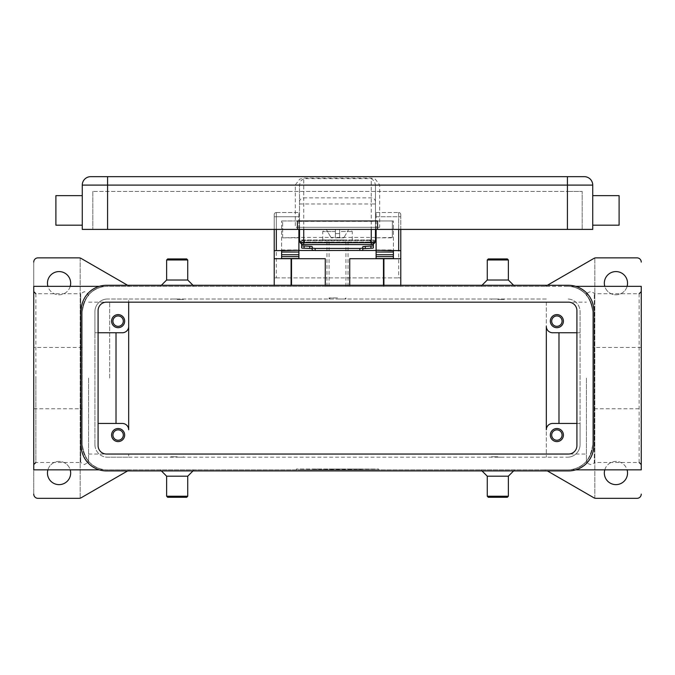 <?xml version="1.0" encoding="UTF-8"?>
<svg xmlns="http://www.w3.org/2000/svg" width="675" height="675" viewBox="0 0 675 675"><rect width="100%" height="100%" fill="white"/><g stroke="black" fill="none" stroke-linecap="round" stroke-linejoin="round"><path stroke-width="0.51" stroke-dasharray="3.38 2.53" d="M585.292 462.476L586.972 460.628L585.292 462.476L586.972 462.476L586.972 460.628L586.972 462.476C586.609 462.923 587.832 463.624 590.625 464.586C593.502 463.539 594.717 462.839 594.278 462.476L594.278 293.726L594.278 462.476L639.141 462.476L639.141 293.726L594.278 293.726C594.717 293.372 593.502 292.672 590.625 291.617C587.832 292.587 586.609 293.288 586.972 293.726L586.972 295.582L586.972 293.726L585.292 293.726L586.972 295.582L585.292 293.726M586.406 378.101L586.406 460.367L586.406 378.101M641.25 378.101L641.25 291.617L641.25 378.101M641.25 286.343L641.25 469.859M571.641 286.343L575.708 286.343M641.25 347.448L592.734 347.448L592.734 311.656L592.734 347.448M571.641 286.698C583.521 288.461 590.549 296.781 592.734 311.656C590.549 296.781 583.521 288.461 571.641 286.698M575.708 469.859L571.641 469.513C583.521 467.75 590.549 459.43 592.734 444.547L592.734 408.763L641.25 408.763M130.613 469.859A4.219 4.219 0 0 0 129.516 470.011A4.219 4.219 0 0 1 130.613 469.859L544.388 469.859A4.219 4.219 0 0 1 546.497 470.424A4.219 4.219 0 0 0 544.388 469.859L567.422 469.859A25.312 25.312 0 0 0 592.734 444.555L592.734 311.656A25.312 25.312 0 0 0 567.422 286.343L544.388 286.343A4.219 4.219 0 0 0 546.497 285.787L547.349 285.289M592.734 408.763L592.734 444.547C590.549 459.43 583.521 467.75 571.641 469.513L571.641 469.859M547.349 470.914L593.865 497.779A4.219 4.219 0 0 0 595.974 498.336L637.031 498.336A4.219 4.219 0 0 0 641.25 494.117M604.775 469.859A11.602 11.602 0 0 1 627.1 469.859M627.539 473.023A11.602 11.602 0 0 0 615.938 461.422A11.602 11.602 0 0 0 604.336 473.023A11.602 11.602 0 0 0 615.938 484.625A11.602 11.602 0 0 0 627.539 473.023M567.422 286.343A25.312 25.312 0 0 1 592.734 311.656L592.734 444.547A25.312 25.312 0 0 1 567.422 469.859L107.578 469.859M99.293 469.859L103.359 469.513C91.479 467.75 84.451 459.43 82.266 444.555A25.312 25.312 0 0 0 107.578 469.868L130.613 469.868M299.531 469.859L378.633 469.859L296.367 469.015L378.633 469.015L337.5 469.015L337.5 469.859L299.531 469.859L299.531 469.024L337.5 469.024L299.531 469.024M508.359 476.187L487.266 476.187M508.359 496.226L487.266 496.226M507.305 497.281L488.32 497.281M166.641 476.187L187.734 476.187M166.641 496.226L187.734 496.226M167.695 497.281L186.68 497.281M127.651 285.289L128.503 285.787A4.219 4.219 0 0 0 130.613 286.352A4.219 4.219 0 0 1 128.503 285.787L81.135 258.432A4.219 4.219 0 0 0 79.026 257.867L37.969 257.867A4.219 4.219 0 0 0 33.75 262.086L33.75 494.117A4.219 4.219 0 0 0 37.969 498.336L79.026 498.336A4.219 4.219 0 0 0 81.135 497.779L128.503 470.424A4.219 4.219 0 0 1 129.516 470.011A4.219 4.219 0 0 0 128.503 470.424L127.651 470.914M641.25 262.086A4.219 4.219 0 0 0 637.031 257.867L595.974 257.867A4.219 4.219 0 0 0 593.865 258.432L546.497 285.787A4.219 4.219 0 0 1 544.388 286.343M627.1 286.343A11.602 11.602 0 0 1 604.775 286.343M627.539 283.179A11.602 11.602 0 0 0 615.938 271.586A11.602 11.602 0 0 0 604.336 283.179A11.602 11.602 0 0 0 615.938 294.781A11.602 11.602 0 0 0 627.539 283.179M594.844 498.184L594.844 258.027L594.844 498.184M80.156 258.027L80.156 498.184L80.156 258.027M567.422 286.352L107.578 286.352A25.312 25.312 0 0 0 82.266 311.664C84.451 296.781 91.479 288.461 103.359 286.698C91.479 288.461 84.451 296.781 82.266 311.664L82.266 347.448L82.266 311.664A25.312 25.312 0 0 1 107.578 286.352L544.388 286.352M47.461 473.023A11.602 11.602 0 0 0 59.062 484.625A11.602 11.602 0 0 0 70.664 473.023A11.602 11.602 0 0 0 59.062 461.422A11.602 11.602 0 0 0 47.461 473.023M47.461 283.179A11.602 11.602 0 0 0 59.062 294.781A11.602 11.602 0 0 0 70.664 283.179A11.602 11.602 0 0 0 59.062 271.586A11.602 11.602 0 0 0 47.461 283.179M47.9 469.859A11.602 11.602 0 0 1 70.225 469.859M70.225 286.343A11.602 11.602 0 0 1 47.9 286.343M33.75 262.086L33.75 286.343M33.75 494.117L33.75 469.859M33.75 378.101L33.75 464.586L33.75 378.101M35.859 293.726L35.859 378.101L35.859 293.726L80.722 293.726L80.722 378.101L80.722 293.726L84.375 291.617L88.028 293.726L88.028 295.582L88.028 293.726L89.707 293.726L88.028 295.582L89.707 293.726M89.707 462.476L88.028 460.628L89.707 462.476L88.028 462.476L88.028 460.628L88.028 462.476L84.375 464.586L80.722 462.476L80.722 378.101L80.722 462.476L35.859 462.476L35.859 378.101L35.859 462.476M88.594 378.101L88.594 460.367L88.594 378.101M103.359 286.343L99.293 286.343M82.266 347.448L33.75 347.448M33.75 408.763L82.266 408.763L82.266 444.555L82.266 408.763M325.266 285.289L325.266 286.343L291.516 286.343M400.781 285.289L400.781 286.343L291.094 286.352L291.516 285.289M400.781 286.343L383.484 286.352L383.484 285.289M383.484 286.343L349.734 286.343M400.781 258.711L349.734 258.711L349.734 286.352L325.266 286.352M274.219 258.711L325.266 258.711L325.266 286.343M508.359 280.024L487.266 280.024M508.359 259.976L487.266 259.976M507.305 258.93L488.32 258.93M166.641 280.024L187.734 280.024M166.641 259.976L187.734 259.976M167.695 258.93L186.68 258.93M82.266 311.656L82.266 444.555C84.451 459.43 91.479 467.75 103.359 469.513L103.359 469.859M109.688 378.101L109.688 302.164L109.688 378.101M546.328 302.164L546.328 457.203L546.328 302.164L586.406 302.164M107.578 469.868A25.312 25.312 0 0 1 82.266 444.555L82.266 311.664M296.367 469.859L296.367 469.015M375.469 469.024L337.5 469.024L375.469 469.024L375.469 469.859L337.5 469.859L337.5 469.024L342.242 469.024L342.242 469.859L337.5 469.859L375.469 469.859M378.633 469.859L378.633 469.015M348.57 469.859L361.226 469.859L348.57 469.859L348.57 469.024L348.57 469.859M316.617 469.859L319.781 469.859L316.617 469.859L316.617 469.024L316.617 469.859M322.945 469.859L339.086 469.859L322.945 469.859L322.945 469.024L322.945 469.859M332.75 469.024L332.75 469.859L332.75 469.024L337.5 469.024L337.5 469.859L329.586 469.859L345.406 469.859L342.242 469.859L342.242 469.024M342.546 469.859L342.546 469.024L332.454 469.024L332.454 469.859M329.586 469.859L329.586 469.024L329.586 469.859M337.5 469.859L337.5 469.024L337.5 469.859M345.406 469.859L345.406 469.024L345.406 469.859M326.109 469.024L326.109 469.859L326.109 469.024L338.293 469.024L338.293 469.859M326.109 469.015L323.738 469.015M323.738 469.859L323.738 469.024L336.707 469.024L336.707 469.859M336.707 469.015L338.293 469.015M319.781 469.859L319.781 469.024L319.781 469.859M319.781 469.015L316.617 469.015L319.781 469.015M350.949 469.015L348.57 469.015L350.949 469.015M350.949 469.024L360.442 469.024L350.949 469.024L350.949 469.859L350.949 469.024M360.442 469.015L358.855 469.015L360.442 469.015M358.855 469.024L351.734 469.024L359.648 469.024L351.734 469.024L358.855 469.024L358.855 469.859L358.855 469.024M351.734 469.859L351.734 469.024L351.734 469.859M128.672 457.203L567.422 457.203L107.578 457.203L128.672 457.203L128.672 454.039L128.672 457.203M546.328 299.008L128.672 299.008L128.672 302.164L128.672 299.008L107.578 299.008L546.328 299.008M128.672 429.781L128.672 326.43A6.328 6.328 0 0 1 122.344 332.758M552.656 332.75L580.078 332.758L580.078 423.453L552.656 423.453A6.328 6.328 0 0 0 546.328 429.781M576.914 332.75L580.078 332.75M576.914 423.453L580.078 423.453L580.078 444.547A12.656 12.656 0 0 1 567.422 457.203A12.656 12.656 0 0 0 580.078 444.547L580.078 311.656A12.656 12.656 0 0 0 567.422 299A12.656 12.656 0 0 1 580.078 311.656M580.078 311.664L580.078 332.758M94.922 444.555A12.656 12.656 0 0 0 107.578 457.211A12.656 12.656 0 0 1 94.922 444.555L94.922 311.664A12.656 12.656 0 0 1 107.578 299.008A12.656 12.656 0 0 0 94.922 311.664L94.922 332.758L122.344 332.75M576.914 310.601A8.438 8.438 0 0 0 568.477 302.164L106.523 302.164A8.438 8.438 0 0 0 98.086 310.601L98.086 445.601A8.438 8.438 0 0 0 106.523 454.039L568.477 454.039A8.438 8.438 0 0 0 576.914 445.601L576.914 310.601M106.523 285.289L568.477 285.289A25.312 25.312 0 0 1 593.789 310.601L593.789 445.601A25.312 25.312 0 0 1 568.477 470.914L106.523 470.914A25.312 25.312 0 0 1 81.211 445.601L81.211 310.601A25.312 25.312 0 0 1 106.523 285.289M94.922 444.547L94.922 332.758M122.344 423.453L98.086 423.453M98.086 332.75L94.922 332.75M111.586 321.148A6.539 6.539 0 0 0 118.125 327.687A6.539 6.539 0 0 0 124.664 321.148A6.539 6.539 0 0 0 118.125 314.609A6.539 6.539 0 0 0 111.586 321.148M177.188 299.008L170.859 299.008L177.188 299.008M497.812 299.008L491.484 299.008L497.812 299.008M337.5 299.008L345.938 299.008L337.5 299.008M337.5 297.945L329.062 297.945L337.5 297.945M497.812 299.43L504.141 299.43L497.812 299.43M177.188 299.43L183.516 299.43L177.188 299.43M550.336 321.148A6.539 6.539 0 0 0 556.875 327.687A6.539 6.539 0 0 0 563.414 321.148A6.539 6.539 0 0 0 556.875 314.609A6.539 6.539 0 0 0 550.336 321.148M177.188 457.203L183.516 457.203L177.188 457.203M497.812 457.203L504.141 457.203L497.812 457.203M497.812 456.781L491.484 456.781L497.812 456.781M177.188 456.781L170.859 456.781L177.188 456.781M111.586 435.054A6.539 6.539 0 0 0 118.125 441.593A6.539 6.539 0 0 0 124.664 435.054A6.539 6.539 0 0 0 118.125 428.515A6.539 6.539 0 0 0 111.586 435.054M550.336 435.054A6.539 6.539 0 0 0 556.875 441.602A6.539 6.539 0 0 0 563.414 435.054A6.539 6.539 0 0 0 556.875 428.515A6.539 6.539 0 0 0 550.336 435.054M112.936 435.054A5.189 5.189 0 0 0 118.125 440.243A5.189 5.189 0 0 0 123.314 435.054A5.189 5.189 0 0 0 118.125 429.865A5.189 5.189 0 0 0 112.936 435.054M551.686 321.148A5.189 5.189 0 0 0 556.875 326.337A5.189 5.189 0 0 0 562.064 321.148A5.189 5.189 0 0 0 556.875 315.959A5.189 5.189 0 0 0 551.686 321.148M112.936 321.148A5.189 5.189 0 0 0 118.125 326.337A5.189 5.189 0 0 0 123.314 321.148A5.189 5.189 0 0 0 118.125 315.959A5.189 5.189 0 0 0 112.936 321.148M551.686 435.054A5.189 5.189 0 0 0 556.875 440.243A5.189 5.189 0 0 0 562.064 435.054A5.189 5.189 0 0 0 556.875 429.865A5.189 5.189 0 0 0 551.686 435.054M274.219 286.343L274.219 285.289M274.219 277.906L274.219 214.625A2.109 2.109 0 0 1 276.328 212.515L276.328 277.906L274.219 277.906L400.781 277.906L398.672 277.906L398.672 216.734L400.781 216.734L400.781 277.906M400.781 229.399L400.781 214.633M276.328 212.515L298.898 212.515L298.898 242.055L376.102 242.055L376.102 216.734L398.672 216.734L398.672 212.515A2.109 2.109 0 0 1 400.781 214.625L400.781 216.734M291.094 286.352L291.094 285.289M349.734 286.352L349.734 285.289M383.906 285.289L383.906 286.352M276.328 229.399L276.328 212.524A2.109 2.109 0 0 0 274.219 214.633L274.219 229.399M276.328 277.906L398.672 277.906M376.102 212.524L398.672 212.524L376.102 212.524L376.102 229.399M376.102 216.743L398.672 216.743L398.672 212.524A2.109 2.109 0 0 1 400.781 214.625A2.109 2.109 0 0 0 400.165 213.14A2.109 2.109 0 0 1 400.781 214.625M298.898 229.399L298.898 212.524L276.328 212.524M376.102 216.734L376.102 212.515M376.102 242.055L376.102 258.517M393.398 254.711L393.398 258.711M361.285 250.493L313.715 250.493M298.898 258.517L298.898 242.055M281.602 258.711L281.602 254.711M281.602 252.053L281.602 220.961L281.602 252.053M393.398 252.02L393.398 220.961L393.398 252.02M376.102 220.961L393.398 220.961L376.102 220.961M281.602 220.961L298.898 220.961L281.602 220.961M393.398 250.493L376.102 250.493M298.898 250.493L281.602 250.493M375.114 242.055L299.886 242.055M301.641 247.944L301.641 242.055L373.359 242.055L373.359 247.944M370.406 242.055L370.406 239.937L373.359 239.937L373.359 242.055M301.641 242.055L301.641 239.937L304.594 239.937L304.594 242.055M370.406 239.937L304.594 239.937M312.188 250.206L312.188 248.687M362.812 248.687L362.812 250.206M301.641 239.946L301.641 244.021M301.641 239.937L373.359 239.937M373.359 244.021L373.359 239.946M337.5 239.937L322.734 239.937L337.5 239.937M337.5 233.609L339.609 233.609L339.609 231.508L339.609 233.609L335.391 233.609L339.609 233.609L339.609 237.836L339.609 229.399L348.697 229.399L343.828 237.836L348.697 229.399L339.609 229.399L339.609 237.836L343.828 237.836L339.609 237.836L339.609 233.609L335.391 233.609L335.391 237.836L335.391 231.508L335.391 233.609L337.5 233.609M339.609 231.508L339.609 229.399L339.609 231.508L352.266 231.508L339.609 231.508M339.609 237.836L335.391 237.836L335.391 229.399L335.391 237.836L331.172 237.836L339.609 237.836M335.391 229.399L335.391 231.508L335.391 229.399L324.844 229.399L335.391 229.399M326.303 229.399L331.172 237.836L326.303 229.399M339.609 229.399L350.156 229.399L339.609 229.399M337.5 299L344.883 299L337.5 299M337.5 286.343L326.953 286.343L337.5 286.343M337.5 239.946L345.938 239.946L337.5 239.946M299.531 237.44L299.531 220.953L282.656 220.953L282.656 237.828L299.531 237.44L299.531 221.349L375.469 221.349L375.469 237.828L392.344 237.44L392.344 220.953L375.469 220.953L375.469 237.44L299.531 237.44M299.531 201.935A4.219 4.075 180 0 1 303.75 197.859L303.75 240.368L299.531 240.368L299.531 184.832L299.531 227.281M379.688 227.289L299.531 227.289L299.531 229.399M375.469 227.281L375.469 184.832L374.237 180.968L371.25 178.672L303.75 178.672L300.763 180.968L299.531 184.832L295.312 184.925L299.751 179.128L303.75 178.099L371.25 178.099L375.249 179.128L379.688 184.925L379.688 227.281L295.312 227.281L295.312 184.925M299.531 185.102L107.578 185.102L107.578 176.664L567.422 176.664L567.422 185.102L375.469 185.102M299.531 203.977L371.25 203.977L371.25 240.368L303.75 240.368L303.75 244.586L371.25 244.586L371.25 240.368L375.469 240.368L375.469 184.832L379.688 184.925M299.531 227.289L295.312 227.289M375.469 229.399L375.469 227.289M92.812 191.422L92.812 229.399L92.812 191.43L567.422 191.43L567.422 229.399L567.422 185.102L592.734 185.102L592.734 229.399L82.266 229.399L82.266 185.102A8.438 8.438 0 0 1 90.703 176.664M592.734 225.18L592.734 195.64L592.734 225.18L619.102 225.18L619.102 195.64M297.422 229.399L297.422 220.961L377.578 220.961L377.578 229.399M82.266 225.18L55.898 225.18L55.898 195.649M582.188 229.399L582.188 191.43L567.422 191.43L582.188 191.43L582.188 229.399M567.422 229.399L567.422 191.43L92.812 191.43M392.344 237.44L392.344 221.349M282.656 237.44L282.656 221.349M639.141 293.726L639.141 462.476M360.442 469.859L360.442 469.024L360.442 469.859M359.648 469.859L359.648 469.024L359.648 469.859M398.672 229.399L398.672 216.743L400.781 216.743M274.219 214.625A2.109 2.109 0 0 1 274.835 213.14A2.109 2.109 0 0 0 274.219 214.633M298.898 216.734L274.219 216.734M274.219 216.743L298.898 216.743M398.672 212.524A2.109 2.109 0 0 1 400.165 213.14M376.102 249.944L393.398 249.944M281.602 249.944L298.898 249.944M301.641 242.797L373.359 242.797M301.641 240.697L373.359 240.697M335.391 231.508L322.734 231.508L335.391 231.508M375.469 201.935A4.219 4.075 0 0 0 371.25 197.859L303.75 197.859L303.75 178.099M375.469 203.977L371.25 203.977L371.25 178.099M107.578 229.399L107.578 185.102L82.266 185.102M303.75 229.399L303.75 227.289M371.25 227.289L371.25 229.399M586.491 461.202L586.406 460.367M586.491 295.009L586.406 295.836M480.938 469.859L481.992 470.914M161.367 470.914L160.312 469.859M88.509 461.202L88.594 460.367M513.633 285.289L514.688 286.352M194.062 286.352L193.008 285.289M109.688 302.164L88.594 302.164M88.594 454.039L109.688 454.039M88.509 295.009L88.594 295.844M546.328 454.039L586.406 454.039M193.008 470.914L194.062 469.859M161.367 285.289L160.312 286.352M513.633 470.914L514.688 469.859M481.992 285.289L480.938 286.352M339.086 469.859L339.086 469.015M361.226 469.859L361.226 469.015M329.062 299.008L329.062 297.945L330.117 299.008M504.141 299.43L504.141 299.008M183.516 299.43L183.516 299.008M170.859 299.008L170.859 299.43M491.484 299.43L491.484 299.008M170.859 456.781L170.859 457.203M183.516 456.781L183.516 457.203M352.266 239.937L352.266 231.508L350.156 229.399M322.734 239.937L322.734 231.508L324.844 229.399M345.938 299.008L345.938 297.945L344.883 299.008M326.953 286.343L326.953 239.937M345.938 286.343L345.938 239.946M329.062 286.343L329.062 239.946M348.047 286.343L348.047 239.937M282.656 220.953L299.531 220.953M375.469 220.953L392.344 220.953M376.102 237.828L392.344 237.828M282.656 237.828L298.898 237.828"/><path stroke-width="1.01" d="M641.25 469.868L641.25 286.352M575.708 286.343L641.25 286.343M641.25 469.859L575.708 469.859M641.25 494.117A4.219 4.219 0 0 1 637.031 498.336L595.974 498.336A4.219 4.219 0 0 1 593.865 497.779L547.349 470.914M627.1 469.859A11.602 11.602 0 0 1 615.938 484.625A11.602 11.602 0 0 1 604.775 469.859M481.992 470.914L487.266 476.187L508.359 476.187L513.633 470.914M487.266 476.187L487.266 496.226L508.359 496.226L508.359 476.187M487.266 496.226L488.32 497.281L507.305 497.281L508.359 496.226M177.188 476.187L166.641 476.187L166.641 496.226L187.734 496.226L187.734 476.187L177.188 476.187M186.68 497.281L167.695 497.281M127.651 470.914L81.135 497.779A4.219 4.219 0 0 1 79.026 498.336L37.969 498.336A4.219 4.219 0 0 1 33.75 494.117M547.349 285.289L593.865 258.432A4.219 4.219 0 0 1 595.974 257.867L637.031 257.867A4.219 4.219 0 0 1 641.25 262.086M604.775 286.343A11.602 11.602 0 0 1 615.938 271.578A11.602 11.602 0 0 1 627.1 286.343M33.75 262.086A4.219 4.219 0 0 1 37.969 257.867L79.026 257.867A4.219 4.219 0 0 1 81.135 258.432L127.651 285.289M47.9 286.343A11.602 11.602 0 0 1 59.062 271.578A11.602 11.602 0 0 1 70.225 286.343M70.225 469.859A11.602 11.602 0 0 1 59.062 484.633A11.602 11.602 0 0 1 47.9 469.859M33.75 469.868L33.75 286.352M99.293 286.343L33.75 286.343M33.75 469.859L99.293 469.859M497.812 280.024L508.359 280.024L508.359 259.976L487.266 259.976L487.266 280.024L497.812 280.024M488.32 258.93L507.305 258.93M193.008 285.289L187.734 280.024L166.641 280.024L161.367 285.289M187.734 280.024L187.734 259.976L166.641 259.976L166.641 280.024M187.734 259.976L186.68 258.93L167.695 258.93L166.641 259.976M546.328 429.781L546.328 326.422A6.328 6.328 0 0 0 552.656 332.758A6.328 6.328 0 0 1 546.328 326.43L546.328 429.781A6.328 6.328 0 0 1 552.656 423.453L576.914 423.453M128.672 326.422L128.672 429.781A6.328 6.328 0 0 0 122.344 423.453L98.086 423.453M128.672 326.43L128.672 302.164L128.672 326.43A6.328 6.328 0 0 1 122.344 332.758M558.984 332.75L558.984 423.453M552.656 332.75L576.914 332.75M106.523 302.164L568.477 302.164A8.438 8.438 0 0 1 576.914 310.601L576.914 445.601A8.438 8.438 0 0 1 568.477 454.039L106.523 454.039A8.438 8.438 0 0 1 98.086 445.601L98.086 310.601A8.438 8.438 0 0 1 106.523 302.164M568.477 285.289A25.312 25.312 0 0 1 593.789 310.601L593.789 445.601A25.312 25.312 0 0 1 568.477 470.914L106.523 470.914A25.312 25.312 0 0 1 81.211 445.601L81.211 310.601A25.312 25.312 0 0 1 106.523 285.289L568.477 285.289M116.016 332.75L116.016 423.453M128.672 429.781A6.328 6.328 0 0 0 122.344 423.453M122.344 332.75L98.086 332.75M124.664 321.148A6.539 6.539 0 0 1 118.125 327.687A6.539 6.539 0 0 1 111.586 321.148A6.539 6.539 0 0 1 118.125 314.609A6.539 6.539 0 0 1 124.664 321.148M563.414 321.148A6.539 6.539 0 0 1 556.875 327.687A6.539 6.539 0 0 1 550.336 321.148A6.539 6.539 0 0 1 556.875 314.609A6.539 6.539 0 0 1 563.414 321.148M124.664 435.054A6.539 6.539 0 0 1 118.125 441.593A6.539 6.539 0 0 1 111.586 435.054A6.539 6.539 0 0 1 118.125 428.515A6.539 6.539 0 0 1 124.664 435.054M563.414 435.054A6.539 6.539 0 0 1 556.875 441.602A6.539 6.539 0 0 1 550.336 435.054A6.539 6.539 0 0 1 556.875 428.515A6.539 6.539 0 0 1 563.414 435.054M123.314 435.054A5.189 5.189 0 0 0 118.125 429.865A5.189 5.189 0 0 0 112.936 435.054A5.189 5.189 0 0 0 118.125 440.243A5.189 5.189 0 0 0 123.314 435.054M562.064 321.148A5.189 5.189 0 0 0 556.875 315.959A5.189 5.189 0 0 0 551.686 321.148A5.189 5.189 0 0 0 556.875 326.337A5.189 5.189 0 0 0 562.064 321.148M123.314 321.148A5.189 5.189 0 0 0 118.125 315.959A5.189 5.189 0 0 0 112.936 321.148A5.189 5.189 0 0 0 118.125 326.337A5.189 5.189 0 0 0 123.314 321.148M562.064 435.054A5.189 5.189 0 0 0 556.875 429.865A5.189 5.189 0 0 0 551.686 435.054A5.189 5.189 0 0 0 556.875 440.243A5.189 5.189 0 0 0 562.064 435.054M349.734 285.289L349.734 258.711L400.781 258.711L400.781 285.289M274.219 285.289L274.219 258.711L325.266 258.711L325.266 285.289M400.781 258.711L400.781 229.399M376.102 229.399L376.102 250.273L400.781 250.678M291.094 285.289L291.094 258.711M383.906 258.711L383.906 285.289M274.219 229.399L274.219 258.711M274.219 250.678L298.898 250.273L298.898 229.399M281.602 258.711L281.602 250.678L298.898 250.273M376.102 250.273L393.398 250.678L393.398 258.711M393.398 258.517L376.102 258.517L376.102 252.02L393.398 252.053L393.398 250.678M393.398 252.02L376.102 252.02L376.102 250.678M376.102 250.493L361.285 250.493M313.715 250.493L298.898 250.493M281.602 258.517L298.898 258.517L298.898 252.02L281.602 252.053L281.602 254.711L298.898 254.711M298.898 250.678L298.898 252.02L281.602 252.053M281.602 252.02L281.602 250.678M393.398 252.053L393.398 254.711L376.102 254.711M299.886 242.055L298.898 242.055M376.102 242.055L375.114 242.055M315.141 250.526L315.141 248.434L312.188 248.113L312.188 250.206L315.141 250.526L361.943 250.433L362.812 250.206L362.812 248.113L359.859 248.434L359.859 250.526M311.496 248.484L312.188 248.687L312.188 246.594L311.496 246.383L301.641 245.852L301.641 247.944L302.332 248.155L311.496 248.484M372.668 248.155L373.359 247.944L373.359 245.852L362.812 246.594L362.812 248.687L372.668 248.155M312.188 246.594L312.188 248.113M301.641 244.021L301.641 245.852M373.359 245.852L373.359 244.021M315.141 248.434L359.859 248.434M362.812 248.113L362.812 246.594M299.531 229.399L299.531 240.368L300.763 243.346L303.75 244.586L303.75 242.73L300.763 242.038L299.531 240.368A4.219 4.219 0 0 0 303.75 244.586L371.25 244.586L374.237 243.346A4.219 4.219 0 0 0 375.469 240.368L375.469 229.399M375.469 240.368L374.237 242.038L371.25 242.73L371.25 244.586A4.219 4.219 0 0 0 374.237 243.346L375.384 241.186M567.422 229.399L567.422 176.664L584.297 176.664A8.438 8.438 0 0 1 590.262 179.128A8.438 8.438 0 0 0 584.297 176.664L90.703 176.664L107.578 176.664L107.578 185.102L592.734 185.102A8.438 8.438 0 0 0 590.262 179.128A8.438 8.438 0 0 1 592.734 185.102L592.734 229.399L82.266 229.399L82.266 185.102L107.578 185.102L107.578 229.399M84.738 179.128A8.438 8.438 0 0 1 90.703 176.664A8.438 8.438 0 0 0 82.266 185.102M592.734 225.18L619.102 225.18L619.102 195.64L592.734 195.64M377.578 229.399L377.578 220.961L297.422 220.961L297.422 229.399M55.898 204.086L55.898 195.649M82.266 225.18L55.898 225.18L55.898 204.078M291.516 258.711L291.516 285.289M383.484 285.289L383.484 258.711M276.328 250.273L276.328 229.399M398.672 229.399L398.672 250.273M376.102 256.593L393.398 256.593M281.602 256.593L298.898 256.593M309.749 246.274L309.749 248.375M304.079 248.265L304.079 246.164M365.251 248.375L365.251 246.274M370.921 246.164L370.921 248.265M584.297 176.664A8.438 8.438 0 0 1 592.734 185.102M371.25 229.399L371.25 242.73L303.75 242.73L303.75 229.399M639.141 293.726L641.25 291.617M166.641 476.196L161.367 470.914M167.695 497.289L166.641 496.226M35.859 293.726L33.75 291.617M508.359 280.015L513.633 285.289M507.305 258.922L508.359 259.985M35.859 462.476L33.75 464.586M639.141 462.476L641.25 464.586M187.734 476.196L193.008 470.914M186.68 497.289L187.734 496.226M487.266 280.015L481.992 285.289M488.32 258.922L487.266 259.985M301.514 243.945L300.232 242.688M299.531 240.368L299.616 241.186M373.486 243.945L374.768 242.688M82.266 195.64L55.898 195.64M375.469 237.828L376.102 237.828M298.898 237.828L299.531 237.828"/></g></svg>

